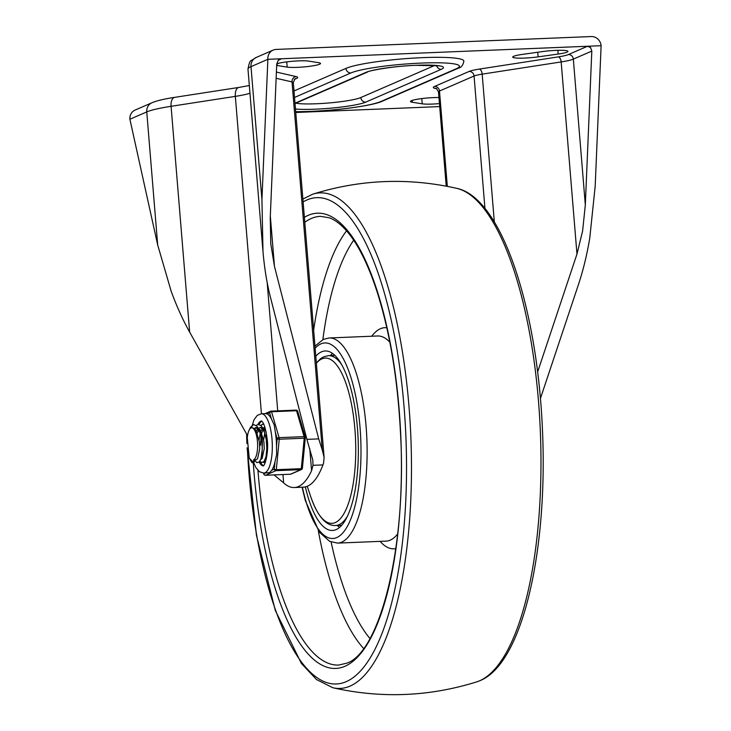 <?xml version="1.0" encoding="UTF-8"?>
<svg xmlns="http://www.w3.org/2000/svg" width="731" height="731" viewBox="0 0 731 731"><rect width="100%" height="100%" fill="white"/><g stroke="black" fill="none" stroke-linecap="round" stroke-linejoin="round"><path stroke-width="1.1" d="M438.947 97.506A17.645 2.092 175.3 0 0 433.675 97.598A17.645 2.092 175.3 0 0 410.475 101.481A17.645 2.092 175.3 0 0 412.302 102.249L422.235 103.829A17.645 2.092 175.3 0 0 432.368 104.067A17.645 2.092 175.3 0 0 439.45 103.592M555.989 50.375A17.645 2.092 175.3 0 0 542.557 51.572L522.501 54.377A17.645 2.092 175.3 0 0 512.723 57.073A17.645 2.092 175.3 0 0 524.694 58.069A17.645 2.092 175.3 0 0 538.117 56.872L558.173 54.057A17.645 2.092 175.3 0 0 567.95 51.371A17.645 2.092 175.3 0 0 555.989 50.375M276.683 65.424A17.645 2.092 175.3 0 0 277.25 65.534L287.192 67.115A17.645 2.092 175.3 0 0 297.325 67.353A17.645 2.092 175.3 0 0 320.525 63.46A17.645 2.092 175.3 0 0 318.698 62.702L308.765 61.121A17.645 2.092 175.3 0 0 298.632 60.883A17.645 2.092 175.3 0 0 276.747 63.844M274.043 474.903L283.637 482.871A102.45 33.452 -92.3 0 0 294.255 487.54A102.45 33.452 -92.3 0 0 311.58 470.737L313.005 465.309L312.786 459.982L306.892 439.368L270.388 297.033C266.916 283.436 264.448 268.286 262.986 251.592L261.936 199.718L267.866 59.312A9.622 9.028 -113.5 0 1 269.977 52.468A9.622 9.028 -113.5 0 1 273.12 50.119A9.622 9.028 -113.5 0 1 276.172 49.416L591.242 36.55A9.622 9.028 -113.5 0 1 597.894 39.081A9.622 9.028 -113.5 0 1 601.11 45.706L595.189 186.113L589.753 238.242C586.874 255.119 583.119 270.525 578.486 284.45L540.419 398.496M129.89 119.244L146.757 111.916A9.622 9.028 66.5 0 1 148.859 105.072A9.622 9.028 66.5 0 1 152.011 102.724L135.144 110.043A9.622 9.028 66.5 0 0 132 112.4A9.622 9.028 66.5 0 0 129.89 119.244L157.695 245.004L171.237 291.45C176.728 306.39 182.869 319.94 189.649 332.102L247.535 435.722M261.936 199.718L250.998 66.64L267.866 59.312L281.499 58.754L278.219 60.362L276.738 63.962L270.251 217.783L270.772 243.715L274.472 266.44L270.324 215.983M278.538 60.043L281.499 58.754L587.477 46.263L568.398 54.551A24.059 2.851 -4.7 0 1 558.265 56.89A4.815 2.467 -98.8 0 1 560.156 58.48A4.815 2.467 -98.8 0 1 561.17 61.934A28.875 3.417 175.3 0 0 568.59 60.545A28.875 3.417 175.3 0 0 573.332 59.12L591.808 51.097L590.63 47.597L587.477 46.263L601.11 45.706M494.339 222.05L482.177 74.142L561.17 61.934L576.969 254.077L582.607 230.978L585.321 204.908L573.332 59.12A4.815 4.514 66.5 0 0 568.398 54.551M276.135 78.281L292.025 81.909L322.289 450.031L324.116 457.432L323.522 463.244A48.118 15.716 -92.3 0 1 322.938 464.907L313.005 465.309M293.99 90.964L345.946 68.394A60.746 7.191 -4.7 0 1 422.673 57.639A60.746 7.191 -4.7 0 1 463.856 61.075C463.171 65.187 461.234 67.599 458.054 68.303A4.815 4.514 -113.5 0 1 456.528 68.65L380.897 101.508A55.931 6.625 -4.7 0 1 310.255 111.404A55.931 6.625 -4.7 0 1 295.69 111.697M434.771 65.424L360.822 97.543A35.079 4.158 -4.7 0 1 316.505 103.756A35.079 4.158 -4.7 0 1 295.753 103.19M294.255 487.54L303.347 487.166A102.45 33.452 -92.3 0 0 322.938 464.907M322.289 450.031L318.707 438.883L274.472 266.44M439.696 106.589L295.753 112.473M576.969 254.077L537.632 371.933M591.808 51.097L585.321 204.908M315.801 356.289A89.822 29.331 87.7 0 1 325.176 350.981A89.822 29.331 87.7 0 1 357.459 428.275A89.822 29.331 87.7 0 1 332.504 530.468A89.822 29.331 87.7 0 1 305.357 486.901M337.238 525.461A89.822 29.331 -92.3 0 0 339.586 527.426M332.486 353.429A89.822 29.331 -92.3 0 0 330.293 355.586M263.635 439.715L264.814 432.907M265.737 435.338L265.609 436.005M259.094 439.907L260.273 433.09M261.004 431.025L262.429 428.613M263.16 427.9L264.887 427.297M264.988 427.608L263.937 428.53M263.215 429.572L261.853 432.853M261.186 435.521L260.464 445.27M265.225 459.351L266.322 458.803M259.953 461.097L261.497 462.54L264.083 461.553L266.038 456.491L266.833 448.496L266.221 439.386L263.992 430.504L266.943 441.497L266.605 454.709L265.938 456.912M256.462 431.208L257.879 428.795M258.61 428.092L260.812 427.562L264.467 431.811M266.148 432.131L264.887 429.718L261.616 427.443M258.673 429.764L257.303 433.044M260.675 459.534L262.109 458.593L264.266 448.606L263.909 441.625L260.346 429.901L257.074 427.626M254.068 428.275L256.27 427.745L260.337 432.971L261.058 435.073L262.402 441.679L262.054 454.892L261.04 458.465L262.283 449.218L261.753 440.117L259.45 430.687L256.974 426.219L253.62 424.547L250.514 427.215L249.362 429.709M256.106 459.726L257.568 458.776L259.715 448.797L259.368 441.807L255.823 430.12L252.524 427.809M247.288 437.595A16.036 5.236 87.7 0 1 251.692 427.818A16.036 5.236 87.7 0 1 257.476 441.88A16.036 5.236 87.7 0 1 253.566 459.753L253.812 462.933L249.244 458.072L247.288 437.595M256.343 427.772L254.845 428.905M253.566 459.753L255.082 459.689L253.812 462.933L255.905 467.621L259.505 471.76L263.781 473.076A29.669 9.686 -92.3 0 0 272.023 439.313A29.669 9.686 -92.3 0 0 261.36 413.783L265.828 413.6M265.91 435.987L265.801 436.91M261.369 436.169L261.25 437.101M264.503 460.914L265.444 461.974M262.996 424.154L260.775 425.278M263.992 430.504L261.314 425.808L257.961 424.4L256.225 425.469M254.836 460.329L256.791 462.641L259.395 461.919L261.04 458.465M249.244 458.072L251.957 462.65L253.812 462.933M259.103 424.391A22.451 7.337 87.7 0 1 261.753 421.22M263.315 462.33A19.244 6.287 -92.3 0 0 264.494 462.613A19.244 6.287 -92.3 0 0 265.28 462.431M263.727 424.272A19.244 6.287 -92.3 0 0 262.922 424.154A19.244 6.287 -92.3 0 0 262.237 424.3M263.562 465.629A22.451 7.337 87.7 0 1 259.898 461.206M265.435 473.012L263.818 473.715A1.608 0.914 163.7 0 0 263.8 474.099A1.608 0.914 163.7 0 0 264.001 474.392M263.781 473.076L269.666 472.601L271.722 470.271A29.669 9.686 -92.3 0 0 275.011 461.672L276.647 454.353L276.492 446.175A29.669 9.686 -92.3 0 0 276.19 439.139A29.669 9.686 -92.3 0 0 275.349 432.332L274.226 424.985L271.503 419.165A29.669 9.686 -92.3 0 0 267.08 413.929L265.408 413.664M275.011 461.672L274.289 469.147A1.608 1.508 66.4 0 0 275.934 470.673L300.934 469.658A1.608 0.521 -92.3 0 0 301.172 469.329A1.608 0.521 -92.3 0 0 301.309 468.672L276.318 469.686A1.608 0.521 87.7 0 1 276.172 470.353A1.608 0.521 87.7 0 1 275.934 470.673L265.463 475.241A1.608 0.521 87.7 0 1 265.399 475.26A1.608 0.521 87.7 0 1 265.316 475.241M275.349 432.332L277.204 438.691A1.608 0.585 5.5 0 0 278.008 439.103A1.608 0.585 5.5 0 0 278.502 439.194A1.608 0.585 5.5 0 0 279.233 439.23L304.224 438.216A1.608 0.521 -92.3 0 0 304.224 437.385A1.608 0.521 -92.3 0 0 304.096 436.626L279.096 437.65A1.608 0.521 87.7 0 1 279.233 438.408A1.608 0.521 87.7 0 1 279.233 439.23L276.318 469.686A1.608 0.585 -174.5 0 1 275.094 469.558A1.608 0.585 -174.5 0 1 274.289 469.147L271.722 470.271M302.314 468.004A1.608 0.585 -174.5 0 1 302.396 468.224A1.608 0.585 -174.5 0 1 302.232 468.452A1.608 0.585 -174.5 0 1 301.93 468.58A1.608 0.585 -174.5 0 1 301.309 468.672L304.224 438.216A1.608 0.585 5.5 0 0 305.147 437.988A1.608 0.585 5.5 0 0 305.311 437.759A1.608 0.585 5.5 0 0 305.229 437.549A1.608 0.914 163.7 0 0 305.256 437.165A1.608 0.914 163.7 0 0 305.055 436.873A1.608 0.914 163.7 0 0 304.726 436.699A1.608 0.914 163.7 0 0 304.096 436.626L296.539 410.731A1.608 0.914 -16.3 0 1 297.17 410.813A1.608 0.914 -16.3 0 1 297.499 410.977A1.608 0.914 -16.3 0 1 297.7 411.27A1.608 0.914 -16.3 0 1 297.681 411.626M267.08 413.929L269.648 412.805A1.608 0.914 -16.3 0 1 270.36 412.092A1.608 0.914 -16.3 0 1 270.826 411.891A1.608 0.914 -16.3 0 1 271.539 411.754L296.539 410.731A1.608 0.521 -92.3 0 0 296.302 410.237A1.608 0.521 -92.3 0 0 296.092 410.118A1.608 0.521 -92.3 0 0 296.028 410.137L271.164 411.151M291.121 474.026A1.608 1.508 -113.6 0 1 290.463 474.218L265.463 475.241A1.608 1.508 -113.6 0 1 263.818 473.715L263.635 473.085M277.104 63.716L277.25 65.534M286.753 61.87L287.192 67.115M247.992 69.217A57.74 6.835 -4.7 0 1 247.983 69.143A57.74 6.835 -4.7 0 1 250.998 66.64A9.622 9.028 -113.5 0 1 253.109 59.796A9.622 9.028 -113.5 0 1 256.252 57.438L273.12 50.119M157.695 245.004L146.757 111.916A57.74 6.835 -4.7 0 1 156.242 109.074A57.74 6.835 -4.7 0 1 171.081 106.306A9.622 4.934 -98.8 0 1 172.004 99.736A9.622 4.934 -98.8 0 1 174.645 97.36L238.9 87.428A9.622 4.934 -98.8 0 0 236.259 89.803A9.622 4.934 -98.8 0 0 235.336 96.373L261.433 413.783M189.649 332.102L171.081 106.306L235.336 96.373A38.496 4.56 175.3 0 0 245.232 94.518A38.496 4.56 175.3 0 0 249.965 93.23M309.77 448.688L311.58 470.737M558.265 56.89L479.262 69.098A4.815 2.467 -98.8 0 1 481.162 70.688A4.815 2.467 -98.8 0 1 482.177 74.142A19.244 2.275 -4.7 0 0 477.224 75.065A19.244 2.275 -4.7 0 0 474.063 76.015L484.964 208.573M434.552 86.459A4.815 4.514 -113.5 0 1 439.486 91.037L474.063 76.015A4.815 4.514 66.5 0 0 469.128 71.437L434.552 86.459A24.059 2.851 175.3 0 0 434.89 88.369L436.882 88.826M294.31 79.423L296.448 78.491A24.059 2.851 175.3 0 0 296.11 76.581A4.815 4.477 102.9 0 0 292.025 81.909A19.244 2.275 -4.7 0 1 293.295 82.576A19.244 2.275 -4.7 0 1 293.305 82.603A19.244 2.275 -4.7 0 1 293.305 82.63M296.448 78.491A4.815 4.514 66.5 0 0 295.013 78.802M294.52 97.451L350.88 72.972A4.815 4.514 -113.5 0 1 345.946 68.394M350.88 72.972A55.931 6.625 -4.7 0 1 421.531 63.067A55.931 6.625 -4.7 0 1 456.528 68.65M458.054 68.303L382.423 101.152A4.815 4.514 -113.5 0 1 380.897 101.508M295.47 109.02A39.894 4.724 175.3 0 0 315.363 109.184A39.894 4.724 175.3 0 0 365.756 102.121L441.387 69.271A39.894 4.724 175.3 0 0 416.414 65.287A39.894 4.724 175.3 0 0 366.03 72.351L294.995 103.208M439.569 65.854L416.222 65.333C395.444 65.808 368.132 70.688 367.556 72.003A4.815 4.514 -113.5 0 1 366.03 72.351M441.387 69.271A4.815 4.514 -113.5 0 1 436.608 65.598M365.756 102.121A4.815 4.514 -113.5 0 1 360.822 97.543M296.11 76.581L276.4 72.077M479.262 69.098A24.059 2.851 175.3 0 0 469.128 71.437M436.206 88.405A4.815 4.477 -77.1 0 0 434.89 88.369M436.361 88.442L438.481 91.868A19.244 2.275 -4.7 0 1 438.481 91.868A19.244 2.275 -4.7 0 1 439.486 91.037L447.326 186.359M283.637 482.871L282.952 474.538M277.725 410.868L267.171 282.522M318.707 438.883L306.892 439.368M537.733 52.239L538.117 56.872M412.147 100.43L412.302 102.249M557.863 50.311L558.173 54.057M421.805 98.584L422.235 103.829M341.77 525.278L335.483 525.534C329.553 525.717 319.849 522.647 310.73 496.669A82.685 27.001 -92.3 0 0 335.31 522.564A82.685 27.001 -92.3 0 0 354.919 429.28A82.685 27.001 -92.3 0 0 321.85 358.903A82.685 27.001 -92.3 0 0 316.377 363.243M335.483 525.534A85.006 27.76 -92.3 0 0 338.937 524.721A85.006 27.76 -92.3 0 0 347.627 515.885M341.432 364.276A85.006 27.76 -92.3 0 0 328.548 355.659L334.835 355.394M476.749 681.868A247.964 80.977 -92.3 0 0 479.673 680.771A247.964 80.977 -92.3 0 0 538.482 401.036A247.964 80.977 -92.3 0 0 456.583 188.315C501.64 197.333 537.614 308.308 542.53 431.564C547.738 551.868 522.29 663.675 480.075 680.616L476.749 681.868C429.316 696.67 381.363 698.635 332.879 687.752A247.964 80.977 -92.3 0 0 350.167 686.062A247.964 80.977 -92.3 0 0 408.976 406.326A247.964 80.977 -92.3 0 0 312.722 194.19L302.872 199.06M247.517 451.402A243.304 79.451 -92.3 0 0 346.375 681.594A243.304 79.451 -92.3 0 0 404.079 407.112A243.304 79.451 -92.3 0 0 306.764 200.038A243.304 79.451 -92.3 0 0 303.109 201.911M253.301 463.07A227.761 74.379 -92.3 0 0 345.114 666.206A227.761 74.379 -92.3 0 0 399.126 409.259A227.761 74.379 -92.3 0 0 308.025 215.426A227.761 74.379 -92.3 0 0 304.379 217.308M246.859 434.506A243.304 79.451 -92.3 0 0 247.032 440.044M257.942 470.398A224.554 73.328 -92.3 0 0 258.061 471.806A224.554 73.328 -92.3 0 0 338.764 665.055L346.86 663.145C380.266 651.997 407.03 545.152 400.506 433.282C397.847 380.623 390.253 334.14 377.744 293.853C368.497 264.896 357.943 243.715 346.065 230.283C340.372 223.951 334.771 219.784 329.279 217.792L320.434 216.33A224.554 73.328 -92.3 0 0 311.315 218.478A224.554 73.328 -92.3 0 0 304.79 222.297M318.305 530.706A224.554 73.328 -92.3 0 0 363.599 648.479M353.685 240.225A216.531 70.706 -92.3 0 0 322.855 339.595M331.116 542A216.531 70.706 -92.3 0 0 369.959 638.528M346.54 230.822A224.554 73.328 -92.3 0 0 313.654 330.138M386.809 327.744A110.673 36.139 -92.3 0 0 380.422 328.731A110.673 36.139 -92.3 0 0 371.75 336.233M380.12 541.369A110.673 36.139 -92.3 0 0 395.827 548.597M302.077 487.221L305.33 500.552L319.255 532.031L329.663 541.36L337.576 543.106L386.05 541.123A102.651 33.525 -92.3 0 0 390.217 540.145A102.651 33.525 -92.3 0 0 397.664 533.95M389.833 342.19A102.651 33.525 -92.3 0 0 377.671 335.986L329.197 337.969A102.651 33.525 -92.3 0 1 366.085 426.319A102.651 33.525 -92.3 0 1 341.743 542.119A102.651 33.525 -92.3 0 1 337.576 543.106M315.134 348.194A97.844 31.954 87.7 0 1 320.872 343.899A97.844 31.954 87.7 0 1 360.008 427.169A97.844 31.954 87.7 0 1 336.808 537.55A97.844 31.954 87.7 0 1 302.406 487.202M290.326 474.227A1.608 0.521 -92.3 0 0 290.39 474.236A1.608 0.521 -92.3 0 0 290.463 474.218L300.934 469.658A1.608 1.508 66.4 0 0 301.446 469.54A1.608 1.608 0 0 0 302.396 468.224L305.311 437.759A1.608 1.608 0 0 0 305.256 437.165L297.7 411.27A1.608 1.608 0 0 0 296.092 410.118L271.1 411.142A1.608 1.608 0 0 0 270.525 411.27A1.608 1.508 66.4 0 1 271.037 411.151A1.608 0.521 87.7 0 1 271.1 411.142A1.608 0.521 87.7 0 1 271.311 411.261A1.608 0.521 87.7 0 1 271.539 411.754L279.096 437.65A1.608 0.914 163.7 0 0 277.917 437.979A1.608 0.914 163.7 0 0 277.204 438.691L276.492 446.175M265.125 413.627L270.525 411.27A1.608 1.508 66.4 0 0 269.648 412.805L271.503 419.165M263.498 473.085L263.8 474.099A1.608 1.608 0 0 0 265.399 475.26L290.39 474.236A1.608 1.608 0 0 0 290.965 474.099L301.446 469.54A1.608 1.508 66.4 0 0 301.967 469.147M263.315 465.866A22.451 7.337 87.7 0 1 259.203 462.138M257.988 424.4A22.451 7.337 87.7 0 1 261.488 421.01M382.423 101.152C374.354 105.246 339.193 110.399 310.063 111.45L295.699 111.742M295.022 103.51L367.556 72.003M294.922 78.838L293.305 82.603L324.116 457.432M438.481 91.868L446.23 186.149M256.252 57.438L251.482 60.417C250.194 60.371 249.024 63.286 247.983 69.143L262.849 249.965M249.326 85.527L238.9 87.428M152.011 102.724C157.119 100.631 164.667 98.849 174.645 97.36M328.548 355.659L323.824 356.755L320.699 358.574L316.349 362.896M307.239 486.298L310.73 496.669M312.722 194.19C360.155 179.387 408.108 177.432 456.583 188.315M329.197 337.969L323.504 339.303L314.96 346.101M246.575 434.013L246.904 443.635M247.078 447.774L256.453 535.348L275.304 610.449L301.391 663.446L316.496 679.538L332.879 687.752M261.616 427.416L260.099 427.48M252.524 427.79L251.692 427.818M257.074 427.598L255.558 427.662M256.106 459.744L255.046 459.79M265.581 458.282L266.285 455.925M259.45 430.687L260.346 432.971M261.652 420.992L261.406 420.965C260.583 420.928 264.924 420.124 267.272 440.108C268.834 451.566 265.106 465.711 263.242 465.921L263.489 465.866M251.501 427.836L254.022 419.722L257.266 415.4L261.36 413.783"/></g></svg>
